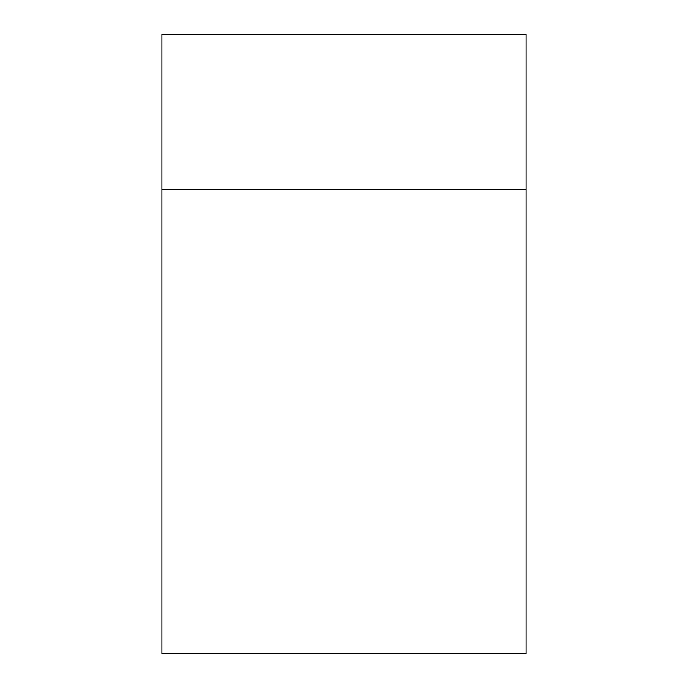 <?xml version="1.0" encoding="UTF-8"?>
<svg xmlns="http://www.w3.org/2000/svg" width="688" height="688" viewBox="0 0 688 688"><rect width="100%" height="100%" fill="white"/><g stroke="black" fill="none" stroke-linecap="round" stroke-linejoin="round"><path stroke-width="1.03" d="M526.114 189.088L526.114 34.4L161.886 34.4L161.886 653.6L526.114 653.6L526.114 189.088L161.886 189.088"/></g></svg>
